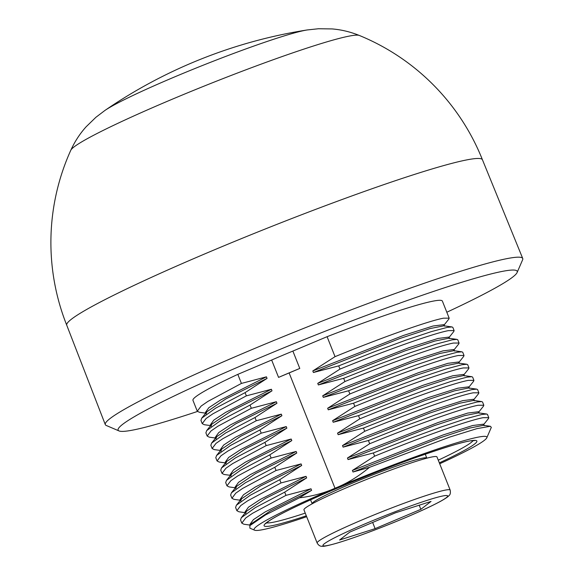 <?xml version="1.0" encoding="UTF-8"?>
<svg xmlns="http://www.w3.org/2000/svg" width="575" height="575" viewBox="0 0 575 575"><rect width="100%" height="100%" fill="white"/><g stroke="black" fill="none" stroke-linecap="round" stroke-linejoin="round"><path stroke-width="0.86" d="M339.573 540.026L375.108 528.641L420.85 509.335L431.056 501.414L395.521 512.792L349.78 532.098L339.573 540.026M372.65 522.452L375.108 528.641M419.211 505.209L420.85 509.335M450.175 490.101L436.978 456.931A71.587 5.117 158.3 0 0 433.845 456.651A71.587 5.117 158.3 0 0 359.274 482.396A71.587 5.117 158.3 0 0 303.952 509.867L317.156 543.037A71.587 5.117 -21.7 0 1 363.4 519.34A71.587 5.117 -21.7 0 1 447.041 489.821A71.587 5.117 -21.7 0 1 450.175 490.101C450.685 492.883 450.275 494.73 448.953 495.65C448.795 495.794 448.248 497.03 440.328 501.443C431.99 505.942 420.016 511.491 404.405 518.097C378.321 529 356.004 537.302 337.453 542.994C328.418 545.582 323.344 546.667 322.23 546.25C320.246 546.473 318.55 545.402 317.156 543.037M359.282 35.442A223.704 223.704 0 0 1 482.447 159.778A223.704 15.999 -21.7 0 1 482.447 159.785A223.704 15.999 -21.7 0 0 472.657 158.901A223.704 15.999 158.3 0 0 211.277 251.146A223.704 15.999 -21.7 0 0 66.743 325.198A223.704 15.999 -21.7 0 1 66.743 325.198A223.704 223.704 0 0 1 70.804 150.24A155.667 11.133 -21.7 0 1 171.285 99.626A155.667 11.133 -21.7 0 1 359.282 35.442L359.282 35.442C350.348 31.841 341.262 29.663 332.034 28.923L318.428 28.75L307.194 29.957A492.15 492.15 0 0 0 104.887 110.472A114.152 8.165 -21.7 0 1 174.635 76.913A114.152 8.165 -21.7 0 1 307.194 29.957M205.706 413.173L199.367 412.275L197.275 411.197L201.135 406.065L207.963 401.364L241.421 383.424L237.82 374.368L271.652 360.029L278.566 377.394A118.069 8.445 -21.7 0 1 299.783 368.438L292.876 351.073L327.089 336.691A134.219 9.602 -21.7 0 1 436.497 300.56A134.219 9.602 -21.7 0 1 442.376 301.092L449.168 318.162L448.802 319.118M278.566 377.394L299.783 368.438M271.652 360.029A118.069 8.445 -21.7 0 1 292.876 351.073M483.819 405.231L482.533 402.011L481.685 401.573L476.883 402.033L460.913 406.295L435.656 414.74L404.304 426.298L368.402 440.507L369.689 443.735C418.923 423.603 463.953 407.848 478.163 405.26L483.819 405.231L483.453 406.187M481.685 401.573L473.584 400.43L459.619 403.24L429.597 413.116L343.117 447.134L368.402 440.507M479.306 413.267L478.688 411.707L467.734 413.073L438.236 422.488L347.451 458.023L369.689 443.735M347.451 458.023L348.069 459.576L434.549 425.558L464.564 415.675L478.529 412.864L486.637 414.014L481.828 414.474L465.865 418.729L440.608 427.175L409.256 438.739L373.355 452.949L348.069 459.576M373.355 452.949L374.634 456.169C423.876 436.044 468.905 420.289 483.115 417.694L488.772 417.673L487.485 414.446L486.637 414.014M488.772 417.673L488.405 418.629M299.431 497.813L265.592 514.877L249.845 525.643L251.376 523.717L270.523 510.801L311.614 490.338L299.431 497.813C310.766 496.477 321.339 493.824 331.164 489.871L338.891 486.615A125.271 8.963 -21.7 0 1 486.795 437.798A125.271 8.963 -21.7 0 1 439.695 463.766M331.164 489.871A125.271 8.963 158.3 0 0 254.61 530.2A125.271 8.963 158.3 0 0 306.669 516.702M249.845 525.643L249.902 528.181L254.61 530.2M311.614 490.338L310.996 488.779L265.248 511.879L253.388 519.649L250.003 524.328L250.298 525.076M250.254 525.126L243.915 524.227L241.823 523.149L245.683 518.018L252.511 513.317L285.969 495.37L310.996 488.779M285.969 495.37L284.69 492.15L255.357 507.603L241.327 517.687L240.544 519.922L241.823 523.149M241.327 517.687L246.431 511.283L265.571 498.367L306.662 477.897L284.69 492.15M246.431 511.283L245.669 513.446M306.662 477.897L306.044 476.344L260.295 499.445L248.436 507.207L245.051 511.894L245.345 512.634M245.309 512.684L238.963 511.793L236.871 510.708L240.738 505.576L247.559 500.875L281.024 482.935L306.044 476.344M281.024 482.935L279.738 479.708L250.405 495.161L236.375 505.245L235.592 507.488L236.871 510.708M236.375 505.245L241.478 498.841L260.619 485.925L301.71 465.455L279.738 479.708M241.478 498.841L240.717 501.005M301.71 465.455L301.092 463.903L255.343 487.003L243.491 494.766L240.098 499.452L240.4 500.2M240.357 500.25L234.018 499.352L231.926 498.273L235.786 493.134L242.607 488.441L276.072 470.494L301.092 463.903M276.072 470.494L274.793 467.274L245.46 482.727L231.423 492.804L230.64 495.046L231.926 498.273M231.423 492.804L236.526 486.4L255.674 473.484L296.765 453.021L274.793 467.274M236.526 486.4L235.772 488.57M296.765 453.021L296.147 451.461L250.398 474.569L238.539 482.332L235.153 487.011L235.448 487.758M235.405 487.808L229.066 486.91L226.974 485.832L230.834 480.7L237.662 475.999L271.12 458.059L296.147 451.461M271.12 458.059L269.84 454.832L240.508 470.285L226.478 480.369L225.688 482.605L226.974 485.832M226.478 480.369L231.574 473.965L250.722 461.049L291.812 440.579L269.84 454.832M231.574 473.965L230.819 476.129M291.812 440.579L291.194 439.027L245.446 462.128L233.587 469.89L230.201 474.576L230.496 475.317M230.46 475.367L224.113 474.476L222.022 473.39L225.889 468.258L232.71 463.558L266.175 445.618L291.194 439.027M266.175 445.618L264.888 442.391L235.556 457.844L221.526 467.928L220.743 470.17L222.022 473.39M221.526 467.928L226.629 461.524L245.769 448.608L286.86 428.138L264.888 442.391M226.629 461.524L225.867 463.694M286.86 428.138L286.242 426.585L240.494 449.686L228.634 457.448L225.249 462.135L225.544 462.882M225.508 462.933L219.161 462.034L217.077 460.956L220.937 455.817L227.757 451.123L261.223 433.176L286.242 426.585M261.223 433.176L259.936 429.956L230.611 445.409L216.574 455.486L215.79 457.729L217.07 460.956M216.574 455.486L221.677 449.089L240.824 436.166L281.915 415.703L259.936 429.956M221.677 449.089L220.922 451.253M281.915 415.703L281.29 414.144L235.549 437.252L223.689 445.014L220.297 449.7L220.599 450.441M220.556 450.491L214.216 449.592L212.125 448.514L215.984 443.382L222.812 438.682L256.27 420.742L281.29 414.144M256.27 420.742L254.991 417.515L225.659 432.968L211.629 443.052L210.838 445.287L212.125 448.514M211.629 443.052L216.725 436.648L235.872 423.732L276.963 403.262L254.991 417.515M216.725 436.648L215.97 438.811M276.963 403.262L276.345 401.709L230.597 424.81L218.737 432.573L215.352 437.259L215.647 438.006M215.603 438.057L209.264 437.158L207.173 436.073L211.032 430.941L217.86 426.24L251.318 408.3L276.345 401.709M251.318 408.3L250.039 405.073L220.707 420.526L206.677 430.61L205.893 432.853L207.173 436.073M206.677 430.61L211.78 424.206L230.92 411.29L272.011 390.82L250.039 405.073M211.78 424.206L211.018 426.377M272.011 390.82L271.393 389.268L225.644 412.368L213.785 420.131L210.4 424.817L210.694 425.565M210.658 425.615L204.312 424.717L202.22 423.638L206.087 418.499L212.908 413.806L246.373 395.859L271.393 389.268M246.373 395.859L245.087 392.639L215.754 408.092L201.724 418.169L200.941 420.411L202.22 423.638M201.724 418.169L206.827 411.772L225.975 398.856L267.059 378.386L245.087 392.639M206.827 411.772L206.066 413.935M267.059 378.386L266.441 376.826L220.692 399.934L208.84 407.697L205.447 412.383L205.749 413.123M241.421 383.424L266.441 376.826M197.275 411.197L192.956 400.344A134.219 9.602 -21.7 0 1 237.82 374.368M446.811 312.232A214.755 15.36 158.3 0 0 517.098 272.543A214.755 15.36 158.3 0 0 507.804 270.466A214.755 15.36 158.3 0 0 277.064 350.599A214.755 15.36 158.3 0 0 119.047 430.941A214.755 15.36 158.3 0 0 127.528 430.97A214.755 15.36 158.3 0 0 197.433 411.47M517.098 272.543L522.625 259.785A224.638 16.071 158.3 0 0 522.732 258.491A224.638 16.071 158.3 0 0 512.907 257.622A224.638 16.071 158.3 0 0 278.976 338.38A224.638 16.071 158.3 0 0 105.297 424.609A224.638 16.071 158.3 0 0 106.267 425.478L119.047 430.941M327.089 336.691L335.038 356.658C384.272 336.533 429.302 320.778 443.512 318.183L449.168 318.162M444.655 326.19L444.037 324.638L433.083 326.003L403.585 335.412L312.8 370.947L335.038 356.658M312.8 370.947L313.418 372.507L399.898 338.488L429.913 328.605L443.878 325.795L451.986 326.938L447.177 327.398L431.214 331.66L405.957 340.105L374.605 351.663L338.704 365.873L313.418 372.507M338.704 365.873L339.983 369.1C389.225 348.967 434.254 333.213 448.464 330.625L454.121 330.596L452.834 327.376L451.986 326.938M454.121 330.596L453.754 331.552M449.607 338.632L448.989 337.079L438.035 338.445L408.53 347.853L317.745 383.388L339.983 369.1M317.745 383.388L318.37 384.941L404.85 350.923L434.865 341.04L448.831 338.229L456.938 339.379L452.13 339.839L436.159 344.102L410.909 352.547L379.55 364.104L343.656 378.314L318.37 384.941M343.656 378.314L344.935 381.534C394.177 361.409 439.199 345.654 453.409 343.059L459.066 343.038L457.786 339.811L456.938 339.379M459.066 343.038L458.706 343.994M454.559 351.073L453.941 349.514L442.987 350.879L413.482 360.288L322.697 395.83L344.935 381.534M322.697 395.83L323.315 397.382L409.795 363.364L439.817 353.481L453.783 350.671L461.883 351.821L457.082 352.274L441.111 356.536L415.862 364.981L384.503 376.546L348.601 390.756L323.315 397.382M348.601 390.756L349.887 393.976C399.122 373.851 444.152 358.096 458.361 355.501L464.018 355.479L462.738 352.252L461.883 351.814M464.018 355.479L463.651 356.435M459.511 363.508L458.893 361.955L447.939 363.321L418.435 372.729L327.649 408.264L349.887 393.976M327.649 408.264L328.268 409.817L414.747 375.798L444.762 365.923L458.735 363.113L466.835 364.255L462.027 364.715L446.063 368.978L420.807 377.423L389.455 388.98L353.553 403.19L328.268 409.817M353.553 403.19L354.84 406.417C404.074 386.285 449.104 370.53 463.313 367.942L468.97 367.914L467.683 364.694L466.835 364.255M468.97 367.914L468.603 368.87M464.456 375.949L463.838 374.397L452.884 375.755L423.38 385.171L332.602 420.706L354.84 406.417M332.602 420.706L333.22 422.258L419.7 388.24L449.715 378.357L463.68 375.547L471.787 376.697L466.979 377.157L451.016 381.419L425.759 389.864L394.4 401.422L358.505 415.632L333.22 422.258M358.505 415.632L359.785 418.852C409.026 398.727 454.056 382.972 468.266 380.377L473.915 380.355L472.636 377.128L471.787 376.697M473.915 380.355L473.556 381.311M469.408 388.384L468.79 386.831L457.837 388.197L428.332 397.605L337.547 433.14L359.785 418.852M337.547 433.14L338.165 434.7L424.652 400.682L454.667 390.799L468.632 387.988L476.74 389.131L471.931 389.591L455.961 393.853L430.711 402.299L399.352 413.863L363.457 428.066L338.165 434.7M363.457 428.066L364.737 431.293C413.971 411.161 459.001 395.413 473.211 392.818L478.867 392.797L477.588 389.57L476.74 389.131M478.867 392.797L478.501 393.753M474.361 400.825L473.743 399.273L462.789 400.638L433.284 410.047L342.499 445.582L364.737 431.293M342.499 445.582L343.117 447.134M486.795 437.798L491.323 427.369L490.346 426.276L476.876 428.648L449.643 437.101L369.481 467.353L353.014 472.018L439.501 437.999L469.516 428.116L483.482 425.306L490.346 426.276M338.891 486.615C349.269 482.08 359.461 475.662 369.481 467.353M484.258 425.701L483.64 424.149L472.686 425.514L443.181 434.923L352.396 470.458L353.014 472.018M352.396 470.458L374.634 456.169M335.002 488.247L289.117 372.923M366.318 523.315A67.11 4.801 -21.7 0 1 444.734 495.643A67.11 4.801 -21.7 0 1 404.311 518.125A67.11 4.801 -21.7 0 1 325.896 545.797A67.11 4.801 -21.7 0 1 366.318 523.315M306.317 515.811A114.511 8.194 -21.7 0 1 269.078 526.19A114.511 8.194 -21.7 0 1 338.05 487.83A114.511 8.194 -21.7 0 1 471.852 440.608A114.511 8.194 -21.7 0 1 439.343 462.875M305.246 513.116A111.83 8 -21.7 0 1 270.473 522.725A111.83 8 -21.7 0 1 266.462 522.833M473.124 440.594A111.83 8 -21.7 0 1 438.265 460.173M425.263 454.178L426.801 458.131A61.683 4.413 158.3 0 0 424.098 457.887A61.683 4.413 158.3 0 0 359.828 480.075A61.683 4.413 158.3 0 0 312.175 503.743L310.572 499.819M70.804 150.24C74.822 141.479 79.925 133.666 86.121 126.788L95.888 117.307L104.887 110.472M483.503 406.122L478.4 412.527M66.743 325.198L105.297 424.609M482.447 159.771L522.732 258.491M474.404 440.63L471.227 440.781C464.665 441.356 446.71 446.746 417.364 456.945C387.593 467.568 357.564 479.399 327.276 492.437C297.936 505.231 278.674 514.625 269.481 520.634L265.564 523.739M448.852 319.053L443.756 325.457M453.804 331.495L448.701 337.892M458.757 343.929L453.653 350.333M463.702 356.371L458.606 362.775M468.654 368.805L463.551 375.209M473.606 381.247L468.503 387.651M478.551 393.688L473.455 400.092M488.455 418.564L483.352 424.968"/></g></svg>
